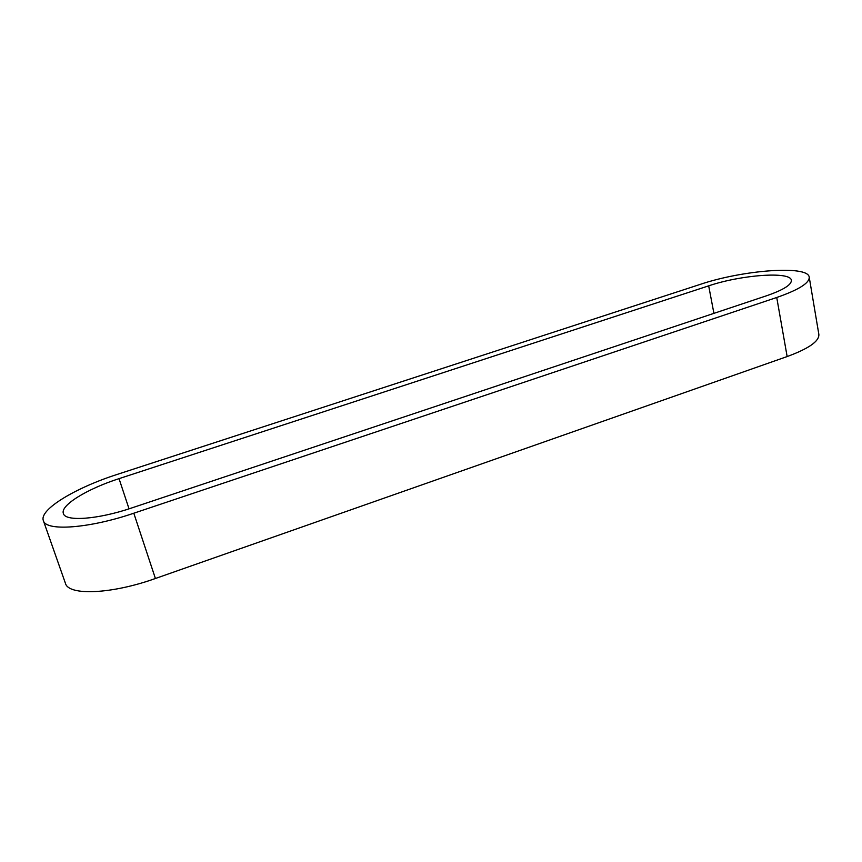 <?xml version="1.0" encoding="UTF-8"?>
<svg xmlns="http://www.w3.org/2000/svg" width="862" height="862" viewBox="0 0 862 862"><rect width="100%" height="100%" fill="white"/><g stroke="black" fill="none" stroke-linecap="round" stroke-linejoin="round"><path stroke-width="1.29" d="M809.224 277.187L818.857 334.391C819.331 341.223 808.761 348.614 787.146 356.556L155.408 578.499C111.64 594.22 68.378 595.965 65.415 583.272L43.359 520.616C38.962 509.614 75.781 487.644 117.221 474.412L700.192 284.395C742.408 270.065 808.2 264.871 809.224 277.187C809.515 283.059 798.686 289.826 776.737 297.487L133.804 513.213C89.152 528.492 45.686 531.563 43.359 520.616M131.584 507.998L766.598 295.752C783.31 289.955 791.575 284.805 791.37 280.322C790.777 271.056 740.921 274.87 708.683 285.85L119.031 478.647C87.45 488.776 60.049 505.337 63.379 513.504C65.189 521.822 97.966 519.452 131.584 507.998M713.919 313.359L708.683 285.85M129.041 508.839L119.031 478.647M155.408 578.499L133.804 513.213M787.146 356.556L776.737 297.487"/></g></svg>
